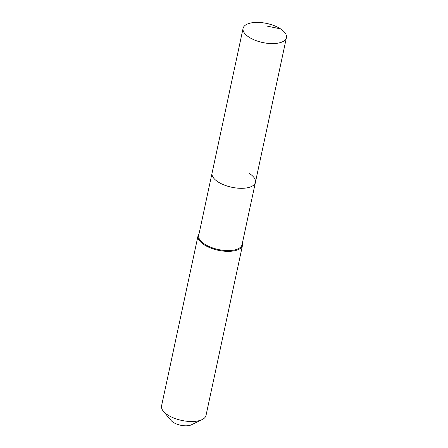 <?xml version="1.0" encoding="UTF-8"?>
<svg xmlns="http://www.w3.org/2000/svg" width="448" height="448" viewBox="0 0 448 448"><rect width="100%" height="100%" fill="white"/><g stroke="black" fill="none" stroke-linecap="round" stroke-linejoin="round"><path stroke-width="0.67" d="M280.571 28.89A22.165 9.75 12.1 0 0 257.667 22.4A22.165 9.75 12.1 0 0 243.085 28.353A22.165 9.75 12.1 0 0 248.942 37.117A22.165 9.75 12.1 0 0 271.846 43.602A22.165 9.75 12.1 0 0 286.429 37.649A22.165 9.75 12.1 0 0 280.571 28.89L266.274 25.917M243.085 28.353L212.066 173.062A22.165 9.75 12.1 0 0 217.924 181.821A22.165 9.75 12.1 0 0 240.828 188.311A22.165 9.75 12.1 0 0 255.405 182.353L242.054 244.63A22.165 9.75 12.1 0 1 227.472 250.583A22.165 9.75 12.1 0 1 204.574 244.098A22.165 9.75 12.1 0 1 198.716 235.34L212.066 173.062A22.165 9.75 12.1 0 0 217.924 181.821A22.165 9.75 12.1 0 0 240.828 188.311A22.165 9.75 12.1 0 0 255.405 182.353A22.165 9.75 12.1 0 0 249.547 173.594M199.074 233.666A22.73 10.002 12.1 0 0 198.05 235.715A22.73 10.002 12.1 0 0 204.058 244.703A22.73 10.002 12.1 0 0 227.55 251.356A22.73 10.002 12.1 0 0 242.502 245.246A22.73 10.002 12.1 0 0 242.413 242.956M198.05 235.715L161.571 405.871A22.73 10.002 12.1 0 0 163.397 411.275A22.73 10.002 12.1 0 0 167.58 414.854A22.73 10.002 12.1 0 0 202.149 419.58A22.73 10.002 12.1 0 0 206.024 415.402L242.502 245.246M163.397 411.275L171.052 420.454A11.934 5.253 12.1 0 0 173.253 422.33A11.934 5.253 12.1 0 0 191.402 424.81L202.149 419.58M255.405 182.353L286.429 37.649"/></g></svg>
